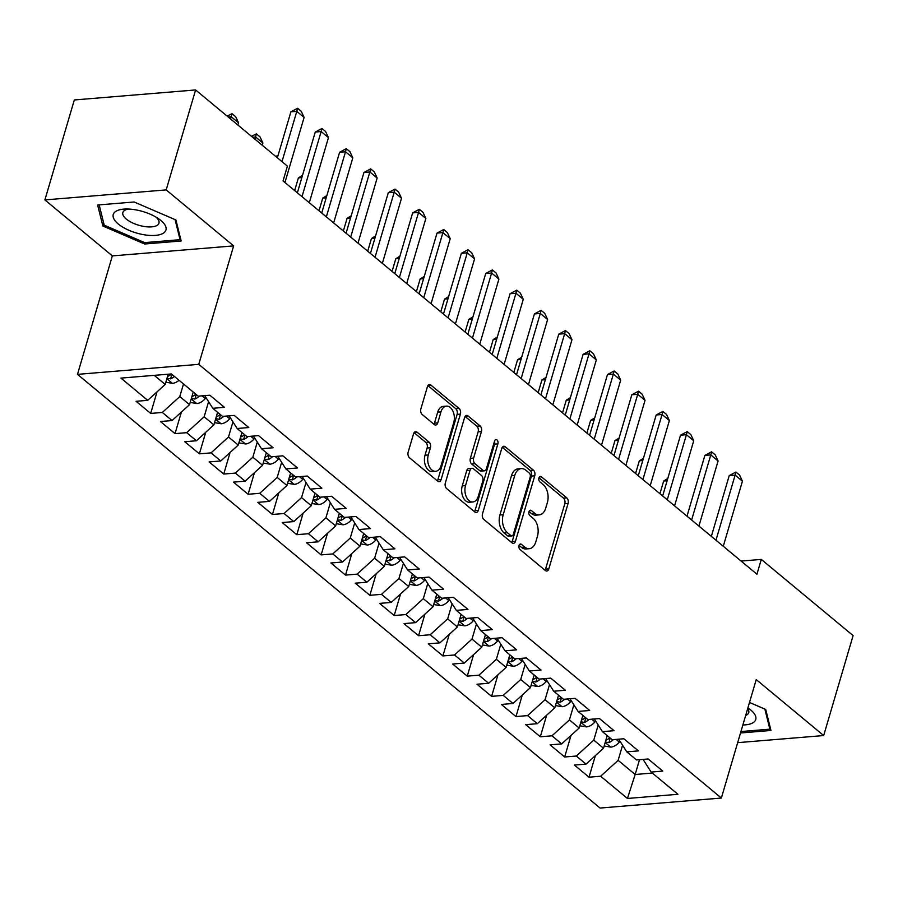 <?xml version="1.0" encoding="UTF-8"?>
<svg xmlns="http://www.w3.org/2000/svg" width="898" height="898" viewBox="0 0 898 898"><rect width="100%" height="100%" fill="white"/><g stroke="black" fill="none" stroke-linecap="round" stroke-linejoin="round"><path stroke-width="1.35" d="M519.044 545.513A2.907 1.818 85.3 0 0 519.976 549.441L545.367 570.522A4.153 2.604 85.3 0 0 546.781 571.027A4.153 2.604 85.3 0 0 548.824 568.872L568.075 503.464A4.153 2.604 85.3 0 0 566.761 497.84L541.359 476.771A2.907 1.818 85.3 0 0 540.371 476.423A2.907 1.818 85.3 0 0 538.935 477.927A2.907 1.818 85.3 0 0 539.866 481.856L543.155 484.583A13.279 8.34 85.3 0 1 547.376 502.554L545.771 508.01A13.279 8.34 85.3 0 1 539.215 514.891A13.279 8.34 85.3 0 1 534.703 513.286L531.414 510.558A2.907 1.818 85.3 0 0 530.426 510.21A2.907 1.818 85.3 0 0 528.989 511.714A2.907 1.818 85.3 0 0 529.921 515.654L533.199 518.382A13.279 8.34 85.3 0 1 537.431 536.353L535.825 541.808A13.279 8.34 85.3 0 1 529.27 548.689A13.279 8.34 85.3 0 1 524.758 547.084L521.469 544.356A2.907 1.818 85.3 0 0 520.481 544.008A2.907 1.818 85.3 0 0 519.044 545.513M417.02 432.129A4.153 2.604 85.3 0 0 415.606 431.635A4.153 2.604 85.3 0 0 413.563 433.779L408.163 452.132A4.153 2.604 85.3 0 0 409.477 457.744L437.685 481.16A4.153 2.604 85.3 0 0 439.1 481.654A4.153 2.604 85.3 0 0 441.143 479.51L460.393 414.101A4.153 2.604 85.3 0 0 459.08 408.478L430.872 385.074A4.153 2.604 85.3 0 0 429.457 384.569A4.153 2.604 85.3 0 0 427.414 386.724L420.881 408.893A4.153 2.604 85.3 0 0 422.206 414.506L434.273 424.529A4.153 2.604 85.3 0 0 435.687 425.023A4.153 2.604 85.3 0 0 437.741 422.879L440.974 411.879A11.102 6.971 85.3 0 1 446.452 406.132A11.102 6.971 85.3 0 1 452.985 411.295A11.102 6.971 85.3 0 1 453.759 422.498L441.086 465.557A11.102 6.971 85.3 0 1 435.609 471.304A11.102 6.971 85.3 0 1 429.076 466.141A11.102 6.971 85.3 0 1 428.301 454.938L430.411 447.765A4.153 2.604 85.3 0 0 429.087 442.153L417.02 432.129L414.304 432.353M166.186 189.893L44.9 199.917L112.351 255.896L233.637 245.884L166.186 189.893L195.607 89.946L287.405 166.13L283.05 180.936L756.935 574.215L761.291 559.409L741.108 561.07M233.637 245.884L198.772 364.341L721.363 798.041L600.077 808.054L77.486 374.365L198.772 364.341M737.662 742.657L823.679 735.552L756.228 679.573L721.363 798.041M823.679 735.552L853.1 635.593L761.291 559.409M482.495 513.824A4.153 2.604 85.3 0 0 483.82 519.437L512.028 542.852A4.153 2.604 85.3 0 0 513.432 543.346A4.153 2.604 85.3 0 0 515.486 541.202L534.737 475.794A4.153 2.604 85.3 0 0 533.412 470.17L505.204 446.766A4.153 2.604 85.3 0 0 503.8 446.261A4.153 2.604 85.3 0 0 501.746 448.416L482.495 513.824M474.851 512.006L446.654 488.591A4.153 2.604 85.3 0 1 445.329 482.978L464.58 417.57A4.153 2.604 85.3 0 1 466.623 415.415A4.153 2.604 85.3 0 1 468.038 415.92L480.104 425.933A4.153 2.604 85.3 0 1 481.429 431.556L473.628 458.081A4.153 2.604 85.3 0 0 474.941 463.694L482.956 470.339A4.153 2.604 85.3 0 0 484.359 470.844A4.153 2.604 85.3 0 0 486.413 468.689L494.54 441.075A2.907 1.818 85.3 0 1 495.977 439.571A2.907 1.818 85.3 0 1 497.683 440.918A2.907 1.818 85.3 0 1 497.885 443.859L478.308 510.356A4.153 2.604 85.3 0 1 476.266 512.5A4.153 2.604 85.3 0 1 474.851 512.006M595.363 755.633L589.021 777.197L600.65 776.231L627.444 798.468L677.923 794.292L651.14 772.067L662.769 771.101L648.165 758.978L636.525 759.933L626.782 751.851L638.422 750.896L623.807 738.762L612.178 739.728L602.435 731.645L614.075 730.68L599.46 718.557L587.82 719.523L578.076 711.429L589.717 710.475L575.102 698.341L563.473 699.306L553.729 691.224L565.37 690.259L550.755 678.136L539.114 679.101L529.382 671.019L541.011 670.054L526.408 657.931L514.767 658.885L505.024 650.803L516.664 649.849L502.049 637.715L490.42 638.68L480.677 630.598L492.306 629.633L477.702 617.51L466.062 618.475L456.319 610.382L467.959 609.428L453.344 597.305L441.715 598.259L431.972 590.177L443.612 589.211L428.997 577.088L417.357 578.054L407.625 569.972L419.254 569.006L404.65 556.883L393.01 557.838L383.266 549.756L394.907 548.801L380.292 536.667L368.651 537.633L358.919 529.551L370.548 528.585L355.945 516.462L344.304 517.428L334.561 509.334L346.201 508.38L331.587 496.257L319.957 497.211L310.214 489.129L321.854 488.164L307.239 476.041L295.599 477.006L285.856 468.924L297.496 467.959L282.881 455.836L271.252 456.79L261.509 448.708L273.149 447.754L258.534 435.62L246.894 436.585L237.162 428.503L248.791 427.538L234.187 415.415L222.547 416.38L212.804 408.298L224.444 407.333L209.829 395.21L198.2 396.164L171.406 373.938L120.927 378.103L147.71 400.34L165.187 384.445L168.195 374.197M589.021 777.197L574.406 765.074L586.046 764.108L576.303 756.026L593.769 740.132L598.214 725.034M571.016 735.417L564.662 756.98L576.303 756.026M564.662 756.98L550.059 744.857L561.688 743.892L551.956 735.81L569.422 719.927L573.867 704.829M546.658 715.212L540.315 736.775L551.956 735.81M540.315 736.775L525.7 724.652L537.341 723.687L527.597 715.605L545.075 699.71L549.509 684.613M522.31 694.996L515.968 716.57L527.597 715.605M515.968 716.57L501.353 704.436L512.994 703.482L503.25 695.4L520.717 679.505L525.162 664.408M497.963 674.791L491.61 696.354L503.25 695.4M491.61 696.354L476.995 684.231L488.635 683.266L478.892 675.184L496.37 659.289L500.815 644.192M473.605 654.586L467.263 676.149L478.892 675.184M467.263 676.149L452.648 664.026L464.288 663.061L454.545 654.979L472.011 639.084L476.456 623.987M449.258 634.37L442.905 655.933L454.545 654.979M442.905 655.933L428.301 643.81L439.93 642.856L430.198 634.763L447.664 618.879L452.109 603.782M424.9 614.165L418.558 635.728L430.198 634.763M418.558 635.728L403.943 623.605L415.583 622.64L405.84 614.558L423.317 598.663L427.751 583.565M400.553 593.948L394.2 615.523L405.84 614.558M394.2 615.523L379.596 603.389L391.225 602.435L381.493 594.353L398.959 578.458L403.404 563.36M376.195 573.743L369.853 595.307L381.493 594.353M369.853 595.307L355.238 583.184L366.878 582.218L357.135 574.136L374.612 558.242L379.057 543.144M351.848 553.538L345.506 575.102L357.135 574.136M345.506 575.102L330.891 562.979L342.531 562.013L332.788 553.931L350.254 538.037L354.699 522.939M327.501 533.322L321.147 554.885L332.788 553.931M321.147 554.885L306.544 542.762L318.173 541.808L308.429 533.715L325.907 517.832L330.352 502.734M303.142 513.117L296.8 534.68L308.429 533.715M296.8 534.68L282.185 522.557L293.826 521.592L284.082 513.51L301.548 497.615L305.994 482.518M278.795 492.901L272.442 514.475L284.082 513.51M272.442 514.475L257.838 502.341L269.467 501.387L259.735 493.305L277.201 477.41L281.646 462.313M254.437 472.696L248.095 494.259L259.735 493.305M248.095 494.259L233.48 482.136L245.12 481.171L235.377 473.089L252.854 457.205L257.288 442.097M230.09 452.491L223.748 474.054L235.377 473.089M223.748 474.054L209.133 461.931L220.773 460.966L211.03 452.884L228.496 436.989L232.941 421.892M205.743 432.275L199.39 453.838L211.03 452.884M199.39 453.838L184.775 441.715L196.415 440.761L186.672 432.668L204.149 416.784L208.594 401.687M181.385 412.07L175.043 433.633L186.672 432.668M175.043 433.633L160.428 421.51L172.068 420.545L162.325 412.463L179.791 396.568L183.506 383.974M157.038 391.854L150.684 413.428L162.325 412.463M150.684 413.428L136.081 401.294L147.71 400.34M212.804 408.298L204.733 395.625M154.232 375.353L165.187 384.445M237.162 428.503L229.08 415.841M179.791 396.568L189.534 404.661L193.238 392.056M172.068 420.545L189.534 404.661M261.509 448.708L253.427 436.046M204.149 416.784L213.892 424.866L217.597 412.272M196.415 440.761L213.892 424.866M285.856 468.924L277.785 456.251M228.496 436.989L238.239 445.071L241.944 432.477M220.773 460.966L238.239 445.071M310.214 489.129L302.132 476.468M252.854 457.205L262.586 465.287L266.302 452.682M245.12 481.171L262.586 465.287M334.561 509.334L326.49 496.673M277.201 477.41L286.945 485.492L290.649 472.898M269.467 501.387L286.945 485.492M358.919 529.551L350.837 516.889M301.548 497.615L311.292 505.697L315.007 493.103M293.826 521.592L311.292 505.697M383.266 549.756L375.184 537.094M325.907 517.832L335.65 525.914L339.354 513.319M318.173 541.808L335.65 525.914M407.625 569.972L399.543 557.299M350.254 538.037L359.997 546.119L363.701 533.524M342.531 562.013L359.997 546.119M431.972 590.177L423.89 577.515M374.612 558.242L384.344 566.335L388.059 553.729M366.878 582.218L384.344 566.335M456.319 610.382L448.248 597.72M398.959 578.458L408.702 586.54L412.406 573.945M391.225 602.435L408.702 586.54M480.677 630.598L472.595 617.925M423.317 598.663L433.049 606.745L436.765 594.15M415.583 622.64L433.049 606.745M505.024 650.803L496.953 638.141M447.664 618.879L457.408 626.961L461.112 614.355M439.93 642.856L457.408 626.961M529.382 671.019L521.3 658.346M472.011 639.084L481.755 647.166L485.459 634.572M464.288 663.061L481.755 647.166M553.729 691.224L545.647 678.562M496.37 659.289L506.113 667.382L509.817 654.777M488.635 683.266L506.113 667.382M578.076 711.429L570.005 698.767M520.717 679.505L530.46 687.587L534.164 674.993M512.994 703.482L530.46 687.587M602.435 731.645L594.353 718.972M545.075 699.71L554.807 707.792L558.522 695.198M537.341 723.687L554.807 707.792M626.782 751.851L618.711 739.189M569.422 719.927L579.165 728.009L582.869 715.403M561.688 743.892L579.165 728.009M651.14 772.067L643.058 759.394M593.769 740.132L603.512 748.214L607.216 735.619M586.046 764.108L603.512 748.214M195.607 89.946L74.321 99.959L44.9 199.917M112.351 255.896L77.486 374.365M639.522 759.686L635.167 774.491L652.352 773.066M600.65 776.231L618.127 760.337L622.572 745.239M618.127 760.337L635.167 774.491L627.444 798.468M740.513 732.981L770.955 730.467L765.713 709.454L749.493 702.461M144.623 244.009L181.149 240.99L175.918 219.976L134.161 201.994L97.624 205.002L102.866 226.015L144.623 244.009L145.049 242.583M519.089 545.378L521.48 547.353A13.279 8.34 85.3 0 0 525.992 548.959L529.27 548.689M539.215 514.891L535.938 515.16A13.279 8.34 85.3 0 1 531.425 513.566L529.034 511.579M545.041 570.252A4.153 2.604 85.3 0 0 545.546 569.141L564.797 503.733A4.153 2.604 85.3 0 0 563.484 498.121L538.98 477.781M511.703 542.583A4.153 2.604 85.3 0 0 512.208 541.472L531.459 476.063A4.153 2.604 85.3 0 0 530.134 470.44L502.251 447.305M510.895 535.578A2.907 1.818 85.3 0 0 511.882 535.926A2.907 1.818 85.3 0 0 513.308 534.422L530.213 477.006A2.907 1.818 85.3 0 0 529.281 473.078L525.824 470.204A13.279 8.34 85.3 0 0 521.3 468.599A13.279 8.34 85.3 0 0 514.745 475.48L503.194 514.722A13.279 8.34 85.3 0 0 507.426 532.705L510.895 535.578L507.617 535.848A2.907 1.818 85.3 0 0 508.605 536.196L511.882 535.926M521.3 468.599L518.023 468.868A13.279 8.34 85.3 0 0 511.467 475.749L514.745 475.48M507.617 535.848L504.148 532.974A13.279 8.34 85.3 0 1 499.917 515.003L511.467 475.749M465.085 416.459L476.827 426.213L480.104 425.933M484.359 470.844L481.081 471.113A4.153 2.604 85.3 0 1 479.678 470.619L471.663 463.974A4.153 2.604 85.3 0 1 470.35 458.35L478.151 431.826A4.153 2.604 85.3 0 0 476.827 426.213M474.537 511.737A4.153 2.604 85.3 0 0 475.031 510.625L494.607 444.128A2.907 1.818 85.3 0 0 494.461 441.333M465.523 485.605A11.102 6.971 85.3 0 0 466.298 496.807A11.102 6.971 85.3 0 0 472.831 501.971A11.102 6.971 85.3 0 0 478.308 496.224L482.776 481.047A4.153 2.604 85.3 0 0 481.451 475.435L473.448 468.79A4.153 2.604 85.3 0 0 472.034 468.285A4.153 2.604 85.3 0 0 469.991 470.44L465.523 485.605L462.246 485.874A11.102 6.971 85.3 0 0 463.02 497.077A11.102 6.971 85.3 0 0 469.553 502.24L472.831 501.971M472.034 468.285L468.756 468.554A4.153 2.604 85.3 0 0 466.713 470.709L469.991 470.44M462.246 485.874L466.713 470.709M435.609 471.304L432.331 471.573A11.102 6.971 85.3 0 1 425.798 466.421A11.102 6.971 85.3 0 1 425.023 455.207L427.134 448.035A4.153 2.604 85.3 0 0 425.809 442.422L414.068 432.668M446.452 406.132L443.174 406.401A11.102 6.971 85.3 0 0 437.696 412.148L440.974 411.879M433.959 424.26A4.153 2.604 85.3 0 0 434.464 423.149L437.696 412.148M437.36 480.89A4.153 2.604 85.3 0 0 437.865 479.779L457.116 414.371A4.153 2.604 85.3 0 0 455.802 408.747L427.908 385.612M103.708 223.142L102.866 226.015M604.163 746.002L610.909 747.114A11.203 7.42 -50.3 0 0 619.317 742.096L620.024 741.243M605.342 742.006L608.878 742.612A11.203 7.42 -50.3 0 0 613.401 739.626M609.832 737.786A11.203 7.42 129.7 0 1 605.948 740.188M667.124 480.744L663.667 481.025L659.94 493.72M667.775 478.499L663.667 481.025M715.975 540.214L735.125 475.121L729.232 475.603L735.911 472.022L739.57 475.053L742.433 481.182L723.272 546.287M711.339 536.375L729.232 475.603M742.433 481.182L735.125 475.121L735.911 472.022M579.816 725.797L586.562 726.897A11.203 7.42 -50.3 0 0 594.959 721.891L595.666 721.038M580.995 721.801L584.519 722.407A11.203 7.42 -50.3 0 0 589.054 719.41M585.485 717.581A11.203 7.42 129.7 0 1 581.601 719.971M642.766 460.528L639.32 460.82L635.582 473.504M643.428 458.294L639.32 460.82M555.458 705.581L562.204 706.692A11.203 7.42 -50.3 0 0 570.612 701.675L571.319 700.833M556.637 701.585L560.172 702.191A11.203 7.42 -50.3 0 0 564.707 699.205M561.138 697.364A11.203 7.42 129.7 0 1 557.254 699.766M618.419 440.323L614.962 440.604L611.235 453.299M619.081 438.078L614.962 440.604M691.617 520.009L710.778 454.916L704.874 455.398L711.564 451.817L715.212 454.848L718.086 460.977L698.925 526.071M686.992 516.17L704.874 455.398M718.086 460.977L710.778 454.916L711.564 451.817M667.27 499.804L686.431 434.699L680.527 435.193L687.217 431.612L690.865 434.643L693.727 440.761L674.578 505.866M662.645 495.965L680.527 435.193M693.727 440.761L686.431 434.699L687.217 431.612M742.859 724.978A27.468 11.203 -163.6 0 0 753.77 722.228A27.468 11.203 -163.6 0 0 748.55 708.331A27.468 11.203 -163.6 0 0 747.899 707.882M745.666 715.47A18.813 7.667 -163.6 0 0 747.372 714.539A18.813 7.667 -163.6 0 0 748.741 712.664A18.813 7.667 -163.6 0 0 747.675 708.623M764.871 709.083L769.867 729.165L740.929 731.556M770.282 727.773L769.867 729.165M115.247 211.76A27.468 11.203 -163.6 0 0 129.076 230.348A27.468 11.203 -163.6 0 0 163.975 232.75A27.468 11.203 -163.6 0 0 158.755 218.865A27.468 11.203 -163.6 0 0 125.35 209.032A27.468 11.203 -163.6 0 0 115.247 211.76M128.661 209.043A18.813 7.667 -163.6 0 0 124.216 210.693A18.813 7.667 -163.6 0 0 122.858 212.568A18.813 7.667 -163.6 0 0 136.159 224.399A18.813 7.667 -163.6 0 0 157.577 225.061A18.813 7.667 -163.6 0 0 158.946 223.187A18.813 7.667 -163.6 0 0 155.96 217.08M175.076 219.617L180.071 239.687L144.679 242.617L104.224 225.185L99.162 204.879M180.487 238.296L180.071 239.687M531.111 685.376L537.857 686.487A11.203 7.42 -50.3 0 0 546.253 681.47L546.961 680.617M532.289 681.38L535.825 681.986A11.203 7.42 -50.3 0 0 540.349 679M536.779 677.159A11.203 7.42 129.7 0 1 532.896 679.562M594.061 420.107L590.615 420.399L586.877 433.083M594.723 417.873L590.615 420.399M506.764 665.16L513.499 666.271A11.203 7.42 -50.3 0 0 521.906 661.254L522.614 660.412M507.931 661.175L511.467 661.77A11.203 7.42 -50.3 0 0 516.002 658.784M512.432 656.954A11.203 7.42 129.7 0 1 508.549 659.345M569.714 399.902L566.268 400.182L562.53 412.878M570.376 397.668L566.268 400.182M642.912 479.588L662.073 414.494L656.18 414.977L662.859 411.396L666.518 414.427L669.38 420.556L650.219 485.65M638.287 475.749L656.18 414.977M669.38 420.556L662.073 414.494L662.859 411.396M618.565 459.383L637.726 394.278L631.822 394.772L638.512 391.191L642.16 394.222L645.033 400.351L625.872 465.445M613.94 455.544L631.822 394.772M645.033 400.351L637.726 394.278L638.512 391.191M482.406 644.955L489.152 646.066A11.203 7.42 -50.3 0 0 497.548 641.049L498.267 640.195M483.584 640.959L487.12 641.565A11.203 7.42 -50.3 0 0 491.644 638.579M488.074 636.738A11.203 7.42 129.7 0 1 484.19 639.14M545.367 379.697L541.909 379.977L538.171 392.673M546.018 377.452L541.909 379.977M594.218 439.167L613.368 374.073L607.475 374.556L614.153 370.975L617.813 374.006L620.675 380.135L601.514 445.24M589.582 435.328L607.475 374.556M620.675 380.135L613.368 374.073L614.153 370.975M458.059 624.75L464.805 625.85A11.203 7.42 -50.3 0 0 473.201 620.844L473.908 619.99M459.226 620.754L462.762 621.36A11.203 7.42 -50.3 0 0 467.297 618.374M463.727 616.533A11.203 7.42 129.7 0 1 459.843 618.935M521.008 359.481L517.562 359.772L513.824 372.457M521.671 357.247L517.562 359.772M569.86 418.962L589.021 353.868L583.116 354.351L589.806 350.77L593.455 353.801L596.328 359.93L577.167 425.023M565.235 415.123L583.116 354.351M596.328 359.93L589.021 353.868L589.806 350.77M433.7 604.534L440.447 605.645A11.203 7.42 -50.3 0 0 448.854 600.627L449.561 599.785M434.879 600.538L438.415 601.144A11.203 7.42 -50.3 0 0 442.95 598.158M439.369 596.317A11.203 7.42 129.7 0 1 435.496 598.719M496.661 339.276L493.204 339.556L489.477 352.252M497.312 337.031L493.204 339.556M409.353 584.329L416.1 585.44A11.203 7.42 -50.3 0 0 424.496 580.422L425.203 579.569M410.532 580.332L414.057 580.939A11.203 7.42 -50.3 0 0 418.591 577.953M415.022 576.112A11.203 7.42 129.7 0 1 411.138 578.514M472.303 319.059L468.857 319.351L465.119 332.036M472.965 316.826L468.857 319.351M384.995 564.112L391.741 565.224A11.203 7.42 -50.3 0 0 400.149 560.217L400.856 559.364M386.174 560.128L389.71 560.722A11.203 7.42 -50.3 0 0 394.244 557.737M390.675 555.907A11.203 7.42 129.7 0 1 386.791 558.298M447.956 298.854L444.51 299.135L440.772 311.831M448.618 296.621L444.51 299.135M360.648 543.907L367.394 545.019A11.203 7.42 -50.3 0 0 375.791 540.001L376.509 539.148M361.827 539.911L365.363 540.517A11.203 7.42 -50.3 0 0 369.886 537.532M366.317 535.691A11.203 7.42 129.7 0 1 362.433 538.093M423.609 278.649L420.152 278.93L416.414 291.626M424.26 276.404L420.152 278.93M336.301 523.702L343.036 524.802A11.203 7.42 -50.3 0 0 351.444 519.796L352.151 518.943M337.468 519.706L341.004 520.312A11.203 7.42 -50.3 0 0 345.539 517.327M341.97 515.486A11.203 7.42 129.7 0 1 338.086 517.888M399.251 258.433L395.805 258.725L392.067 271.409M399.913 256.199L395.805 258.725M311.943 503.486L318.689 504.597A11.203 7.42 -50.3 0 0 327.096 499.58L327.804 498.738M313.121 499.49L316.657 500.096A11.203 7.42 -50.3 0 0 321.181 497.11M317.611 495.269A11.203 7.42 129.7 0 1 313.728 497.672M374.904 238.228L371.446 238.509L367.72 251.204M375.555 235.983L371.446 238.509M287.596 483.281L294.342 484.392A11.203 7.42 -50.3 0 0 302.738 479.375L303.445 478.522M288.774 479.285L292.299 479.891A11.203 7.42 -50.3 0 0 296.834 476.905M293.264 475.064A11.203 7.42 129.7 0 1 289.381 477.467M350.546 218.012L347.099 218.304L343.362 230.988M351.208 215.778L347.099 218.304M263.237 463.076L269.984 464.176A11.203 7.42 -50.3 0 0 278.391 459.17L279.098 458.317M264.416 459.08L267.952 459.675A11.203 7.42 -50.3 0 0 272.487 456.689M268.917 454.859A11.203 7.42 129.7 0 1 265.033 457.25M326.199 197.807L322.741 198.088L319.014 210.783M326.861 195.573L322.741 198.088M238.89 442.86L245.637 443.971A11.203 7.42 -50.3 0 0 254.033 438.954L254.74 438.112M240.069 438.864L243.605 439.47A11.203 7.42 -50.3 0 0 248.129 436.484M244.559 434.643A11.203 7.42 129.7 0 1 240.675 437.045M301.84 177.602L298.394 177.883L294.656 190.578M302.503 175.357L298.394 177.883M545.513 398.757L564.674 333.652L558.769 334.146L565.448 330.565L569.108 333.596L571.97 339.713L552.82 404.818M540.888 394.918L558.769 334.146M571.97 339.713L564.674 333.652L565.448 330.565M521.154 378.541L540.315 313.447L534.411 313.93L541.101 310.349L544.749 313.38L547.623 319.508L528.462 384.602M516.53 374.702L534.411 313.93M547.623 319.508L540.315 313.447L541.101 310.349M496.807 358.336L515.968 293.231L510.064 293.725L516.754 290.144L520.402 293.175L523.276 299.303L504.115 364.397M492.183 354.497L510.064 293.725M523.276 299.303L515.968 293.231L516.754 290.144M472.449 338.131L491.61 273.026L485.717 273.508L492.396 269.928L496.055 272.958L498.918 279.087L479.757 344.192M467.824 334.281L485.717 273.508M498.918 279.087L491.61 273.026L492.396 269.928M448.102 317.914L467.263 252.821L461.359 253.303L468.049 249.723L471.697 252.753L474.571 258.882L455.409 323.976M443.477 314.076L461.359 253.303M474.571 258.882L467.263 252.821L468.049 249.723M423.755 297.709L442.905 232.604L437.012 233.098L443.691 229.518L447.35 232.548L450.212 238.666L431.051 303.771M419.119 293.871L437.012 233.098M450.212 238.666L442.905 232.604L443.691 229.518M399.397 277.493L418.558 212.399L412.653 212.882L419.344 209.301L422.992 212.332L425.865 218.461L406.704 283.555M394.772 273.654L412.653 212.882M425.865 218.461L418.558 212.399L419.344 209.301M375.05 257.288L394.211 192.183L388.306 192.677L394.997 189.096L398.645 192.127L401.507 198.256L382.357 263.35M370.425 253.449L388.306 192.677M401.507 198.256L394.211 192.183L394.997 189.096M350.691 237.083L369.853 171.978L363.959 172.472L370.638 168.88L374.298 171.922L377.16 178.04L357.999 243.145M346.067 233.233L363.959 172.472M377.16 178.04L369.853 171.978L370.638 168.88M214.543 422.655L221.278 423.755A11.203 7.42 -50.3 0 0 229.686 418.749L230.393 417.896M215.711 418.659L219.247 419.265A11.203 7.42 -50.3 0 0 223.782 416.279M220.212 414.438A11.203 7.42 129.7 0 1 216.328 416.84M277.493 157.386L276.932 157.431M278.156 155.152L275.866 156.555M326.344 216.867L345.506 151.773L339.601 152.256L346.291 148.675L349.939 151.706L352.813 157.835L333.652 222.929M321.72 213.028L339.601 152.256M352.813 157.835L345.506 151.773L346.291 148.675M190.185 402.439L196.931 403.55A11.203 7.42 -50.3 0 0 205.328 398.532L206.046 397.691M191.364 398.443L194.9 399.049A11.203 7.42 -50.3 0 0 199.423 396.063M195.854 394.222A11.203 7.42 129.7 0 1 191.97 396.624M262.25 145.252L262.901 143.04L255.593 136.979L254.942 139.19M251.519 136.339L256.379 133.881L255.593 136.979L252.574 137.226M256.379 133.881L260.027 136.911L262.901 143.04M301.997 196.662L321.147 131.557L315.254 132.051L321.933 128.47L325.592 131.501L328.455 137.619L309.294 202.724M297.361 192.823L315.254 132.051M328.455 137.619L321.147 131.557L321.933 128.47M165.838 382.234L172.584 383.345A11.203 7.42 -50.3 0 0 179.05 380.281M167.006 378.238L170.541 378.844A11.203 7.42 -50.3 0 0 174.425 376.442M171.507 374.017A11.203 7.42 129.7 0 1 167.623 376.419M237.891 125.035L238.542 122.835L231.235 116.762L230.584 118.974M227.16 116.134L232.021 113.676L231.235 116.762L228.227 117.021M232.021 113.676L235.68 116.706L238.542 122.835M281.994 161.64L296.8 111.352L290.896 111.835L297.586 108.254L301.234 111.285L304.108 117.413L284.947 182.507M277.37 157.801L290.896 111.835M304.108 117.413L296.8 111.352L297.586 108.254M521.48 547.353L524.758 547.084M529.506 510.715L531.414 510.558M531.425 513.566L534.703 513.286M539.451 476.928L541.359 476.771M563.484 498.121L566.761 497.84M564.797 503.733L568.075 503.464M545.546 569.141L548.824 568.872M519.56 544.514L521.469 544.356M502.487 446.991L505.204 446.766M530.134 470.44L533.412 470.17M531.459 476.063L534.737 475.794M512.208 541.472L515.486 541.202M499.917 515.003L503.194 514.722M504.148 532.974L507.426 532.705M465.321 416.144L468.038 415.92M478.151 431.826L481.429 431.556M470.35 458.35L473.628 458.081M471.663 463.974L474.941 463.694M479.678 470.619L482.956 470.339M494.607 444.128L497.885 443.859M475.031 510.625L478.308 510.356M425.809 442.422L429.087 442.153M427.134 448.035L430.411 447.765M425.023 455.207L428.301 454.938M434.464 423.149L437.741 422.879M428.144 385.298L430.872 385.074M455.802 408.747L459.08 408.478M457.116 414.371L460.393 414.101M437.865 479.779L441.143 479.51M605.196 742.511L610.685 747.08M616.073 739.402L619.317 742.096M610.202 738.089L608.878 742.612M580.838 722.306L586.338 726.864M591.715 719.197L594.959 721.891M585.855 717.884L584.519 722.407M556.491 702.101L561.98 706.659M567.368 698.981L570.612 701.675M561.497 697.679L560.172 702.191M532.132 681.885L537.633 686.442M543.009 678.776L546.253 681.47M537.15 677.462L535.825 681.986M507.785 661.68L513.274 666.237M518.662 658.571L521.906 661.254M512.803 657.257L511.467 661.77M483.438 641.475L488.927 646.032M494.315 638.355L497.548 641.049M488.445 637.041L487.12 641.565M459.08 621.259L464.569 625.816M469.957 618.15L473.201 620.844M464.098 616.836L462.762 621.36M434.733 601.054L440.222 605.611M445.61 597.945L448.854 600.627M439.739 596.631L438.415 601.144M410.375 580.838L415.875 585.395M421.252 577.728L424.496 580.422M415.392 576.415L414.057 580.939M386.028 560.633L391.517 565.19M396.905 557.523L400.149 560.217M391.045 556.21L389.71 560.722M361.67 540.428L367.17 544.985M372.547 537.307L375.791 540.001M366.687 535.994L365.363 540.517M337.322 520.211L342.811 524.769M348.2 517.102L351.444 519.796M342.34 515.789L341.004 520.312M312.975 500.006L318.464 504.564M323.852 496.897L327.096 499.58M317.982 495.584L316.657 500.096M288.617 479.79L294.117 484.348M299.494 476.681L302.738 479.375M293.635 475.368L292.299 479.891M264.27 459.585L269.759 464.143M275.147 456.476L278.391 459.17M269.277 455.163L267.952 459.675M239.912 439.38L245.412 443.938M250.789 436.26L254.033 438.954M244.929 434.958L243.605 439.47M215.565 419.164L221.054 423.721M226.442 416.055L229.686 418.749M220.582 414.741L219.247 419.265M191.218 398.959L196.707 403.516M202.095 395.85L205.328 398.532M196.224 394.536L194.9 399.049M166.86 378.743L172.349 383.311M171.877 374.32L170.541 378.844"/></g></svg>
